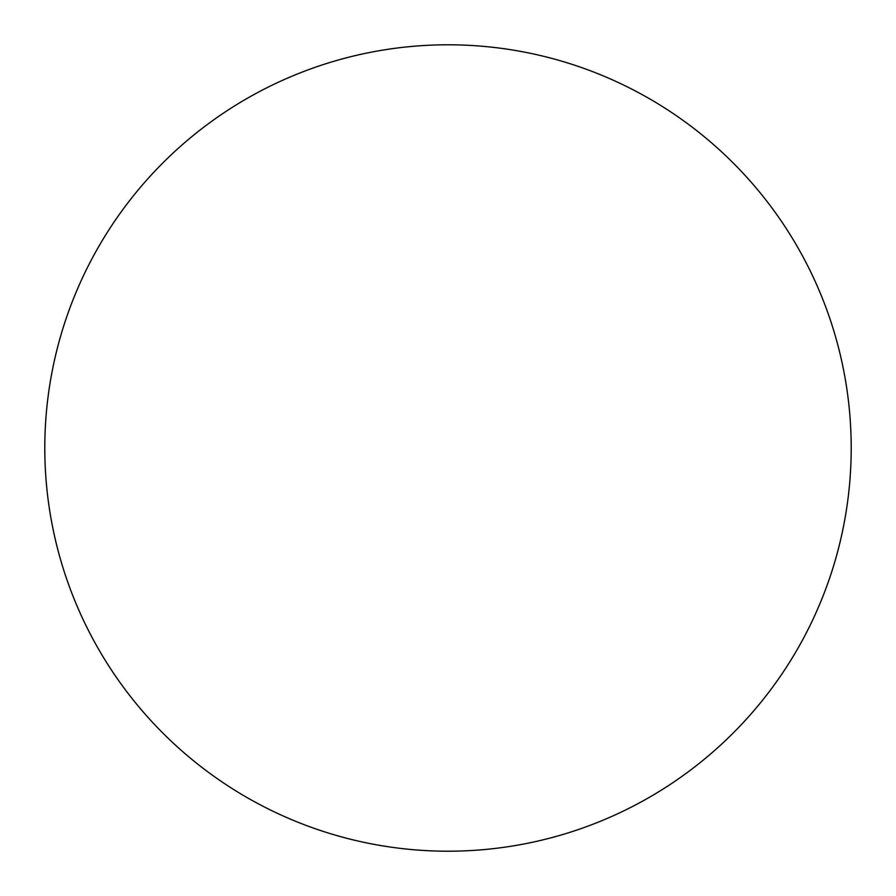 <?xml version="1.0" encoding="UTF-8"?>
<svg xmlns="http://www.w3.org/2000/svg" width="896" height="896" viewBox="0 0 896 896"><rect width="100%" height="100%" fill="white"/><g stroke="black" fill="none" stroke-linecap="round" stroke-linejoin="round"><path stroke-width="1.34" d="M448 851.2A403.2 403.2 0 0 1 44.8 448A403.2 403.2 0 0 1 448 44.8A403.2 403.2 0 0 1 851.2 448A403.2 403.2 0 0 1 448 851.2"/></g></svg>
